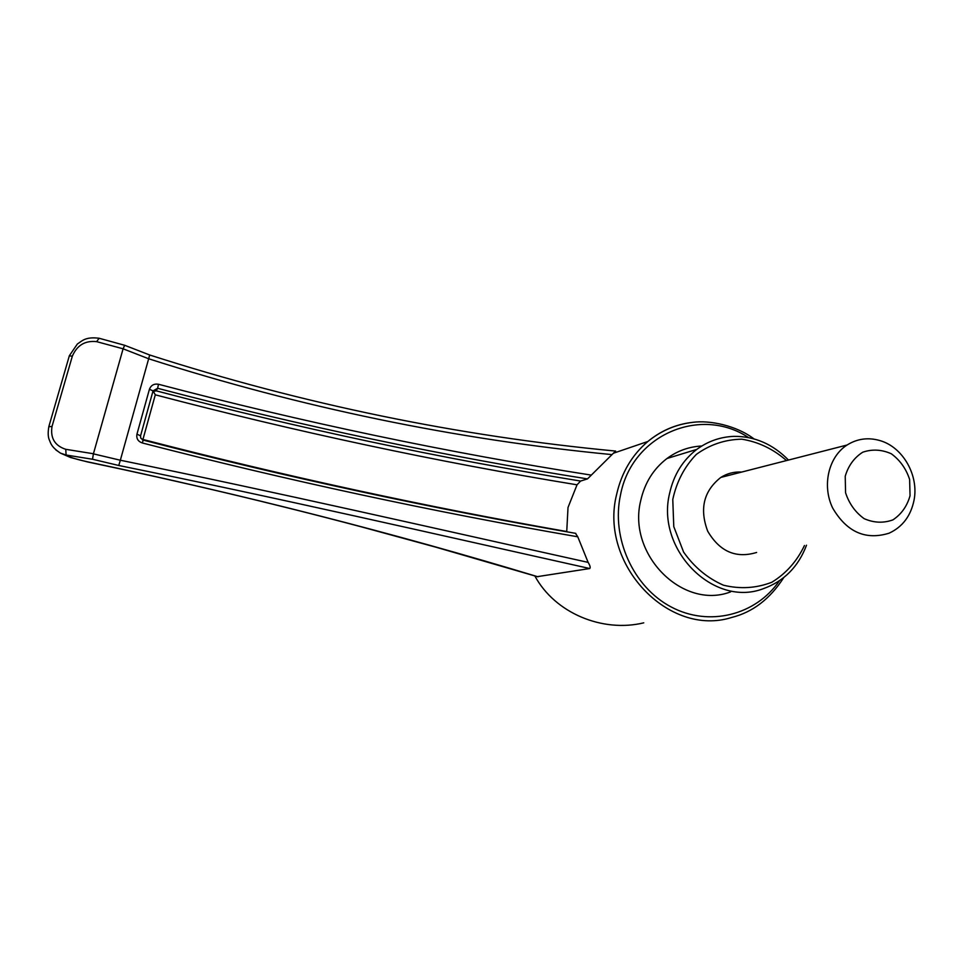 <?xml version="1.0" encoding="UTF-8"?>
<svg xmlns="http://www.w3.org/2000/svg" width="963" height="963" viewBox="0 0 963 963"><rect width="100%" height="100%" fill="white"/><g stroke="black" fill="none" stroke-linecap="round" stroke-linejoin="round"><path stroke-width="1.44" d="M741.739 472.051C734.203 471.605 727.234 473.399 720.83 477.419C703.7 490.925 699.331 508.849 707.697 531.191C719.722 551.618 736.033 558.709 756.617 552.461M914.056 500.134C918.967 475.301 902.885 447.133 880.038 440.609C868.253 437.178 857.263 438.659 847.055 445.026C828.493 456.895 821.812 485.569 832.658 508.019C846.754 532.058 865.568 540.448 889.102 533.189C902.512 526.966 910.829 515.939 914.056 500.134M910.047 495.74L909.626 479.466C906.099 468.704 899.996 460.133 891.305 453.778C881.723 449.492 872.189 448.975 862.704 452.225C854.169 457.69 848.343 465.707 845.225 476.252L845.562 492.719C849.125 503.637 855.325 512.292 864.16 518.672C873.862 522.897 883.456 523.294 892.906 519.888C901.344 514.278 907.062 506.237 910.047 495.74M615.586 451.069L587.49 478.9L580.593 481.055L577.03 484.81L568.014 507.501L566.726 531.805M575.501 533.37L577.776 536.8L588.128 562.38C590.066 565.534 590.62 567.58 589.765 568.531L537.426 576.632M534.826 575.898C554.869 613.07 602.405 632.835 643.741 622.844M142.355 439.778L142.933 439.465C284.049 475.999 425.309 506.694 566.689 531.516M577.03 484.81C436.865 461.831 296.291 431.833 155.296 394.818L142.933 439.465M155.296 394.818L153.382 391.435L156.162 390.822C297.687 428.041 439.164 458.123 580.593 481.055M587.49 478.9C444.858 456.306 301.575 426.103 157.631 388.282L158.498 384.261C154.056 383.539 151.035 385.212 149.421 389.281L153.045 390.882L157.631 388.282L156.162 390.822M730.58 591.884C682.671 610.265 627.057 554.327 640.744 500.531C644.753 482.836 653.492 468.837 666.974 458.508C677.41 450.828 689.002 446.663 701.75 446.013M158.498 384.261C303.056 422.3 447.338 452.586 591.342 475.12M575.802 533.37C431.845 508.536 287.648 477.455 143.234 440.115L140.706 438.033L140.562 435.83L136.951 434.157C136.228 438.49 137.998 441.415 142.247 442.944L143.258 440.163M577.776 536.8C432.483 511.714 287.311 480.429 142.247 442.944M611.613 454.572C455.343 439.501 301.022 407.566 148.663 358.766L120.339 460.23C280.859 493.092 430.798 527.531 588.128 562.38M589.765 568.531C431.328 533.213 280.414 498.473 118.75 465.478L92.508 459.243L66.11 455.018C68.951 457.04 76.065 459.303 87.452 461.795C244.289 494.934 394.457 533.261 537.944 576.789M148.663 358.766L123.108 348.811L96.601 341.636C85.141 340.396 77.052 345.236 72.333 356.166L69.3 355.877M72.333 356.166L52.014 426.477L48.824 426.705M52.014 426.477C50.232 438.081 54.807 445.7 65.749 449.312L66.11 455.018L60.525 453.164L55.734 449.829M96.601 341.636L99.165 338.266C84.973 336.436 81.747 341.359 77.377 343.984L69.36 355.708L48.884 426.44C47.813 432.543 47.994 437.142 49.45 440.235C50.81 443.209 51.159 446.964 60.525 453.164L70.612 457.521L87.368 461.891C181.766 481.753 273.023 503.396 361.137 526.785L436.552 547.369L537.715 576.765M123.059 348.931L93.399 453.862L120.339 460.23M65.749 449.312L93.423 453.742M123.108 348.811L124.66 345.284L99.165 338.266M148.687 358.705L149.674 354.986L124.66 345.284M93.399 453.862L92.508 459.243M120.327 460.302L118.75 465.478M786.494 460.567C773.265 448.999 758.375 441.873 741.823 439.188C725.187 439.477 710.02 444.545 696.345 454.392C684.452 466.706 676.592 481.741 672.776 499.484L673.775 526.605L683.598 552.076C694.191 567.147 707.48 578.185 723.466 585.203C740.138 589.248 756.268 588.261 771.832 582.254C786.097 573.491 796.979 561.236 804.466 545.503M783.726 577.619C770.027 598.938 752.717 612.203 731.784 617.427C668.635 637.675 598.781 563.909 616.669 494.236C621.604 472.568 632.005 454.981 647.87 441.475C659.848 431.593 673.33 425.417 688.316 422.938M666.974 458.508L696.791 449.384C682.815 460.145 673.763 474.759 669.634 493.225C655.538 549.416 713.547 607.906 763.238 588.718C783.942 581.315 798.363 566.81 806.513 545.202M779.404 580.797C755.883 615.201 709.057 627.154 671.175 606.967C633.197 587.057 611.024 537.872 620.545 494.729C631.957 434.71 700.498 405.7 748.48 437.527M149.421 389.281L136.951 434.157M153.045 390.882L140.562 435.83M613.323 453.26L647.87 441.475C661.184 430.642 676.182 424.25 692.891 422.324C709.526 420.049 736.214 425.429 753.8 438.755M720.83 477.419L847.055 445.026M615.646 451.069C458.232 436.191 302.9 404.159 149.674 354.986M696.791 449.384C707.925 441.259 720.3 436.913 733.89 436.359C754.559 436.191 772.759 444.087 788.492 460.049"/></g></svg>
